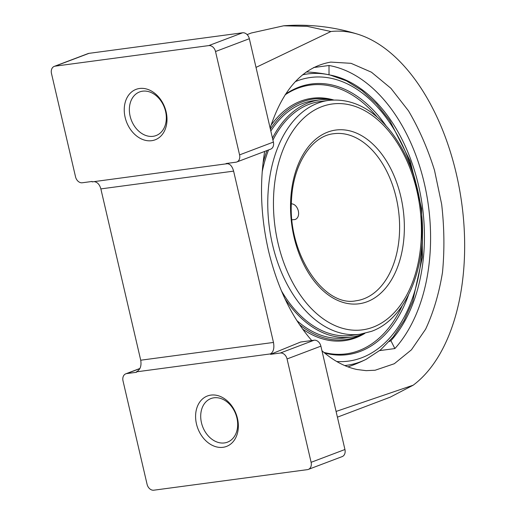 <?xml version="1.0" encoding="UTF-8"?>
<svg xmlns="http://www.w3.org/2000/svg" width="516" height="516" viewBox="0 0 516 516"><rect width="100%" height="100%" fill="white"/><g stroke="black" fill="none" stroke-linecap="round" stroke-linejoin="round"><path stroke-width="0.77" d="M389.27 341.521A151.685 102.265 -137.9 0 0 390.902 340.708A146.189 93.777 82.4 0 0 419.089 187.908A146.189 93.777 82.4 0 0 332.143 75.459A146.189 93.777 82.4 0 0 329.034 74.839A151.685 114.03 -80 0 0 325.022 74.033M94.17 181.619C97.421 182.129 99.653 184.554 100.859 188.901L140.72 360.213C141.642 366.012 140.197 369.888 136.379 371.855L270.423 353.912C273.461 352.054 274.48 348.229 273.48 342.443L233.613 171.131C232.226 166.197 230.026 163.733 227.008 163.727L92.171 181.884L92.074 181.458L82.283 182.774A6.85 5.192 69.3 0 1 75.536 176.84L51.484 73.485A6.85 5.192 69.3 0 1 54.264 66.383A6.85 5.192 69.3 0 1 55.148 66.158L208.767 45.595A6.85 5.192 69.3 0 1 215.514 51.523L239.572 154.884A6.85 5.192 69.3 0 1 236.786 161.985A6.85 5.192 69.3 0 1 235.902 162.205L226.111 163.52L226.214 163.94M264.669 151.427C259.458 183.38 260.728 216.468 268.481 250.686C277.363 287.644 291.785 317.592 311.748 340.534M321.952 350.738C333.291 360.69 344.965 366.947 356.995 369.508L366.128 370.649L375.126 370.236L394.308 363.728L411.42 349.829L425.603 329.221C433.401 312.515 439.039 293.546 442.502 272.319C444.605 250.234 444.328 227.562 441.664 204.297L434.504 170.306C427.661 148.46 418.986 128.632 408.478 110.824L390.915 88.313L371.455 72.208L351.061 63.326L330.762 62.101C303.105 66.912 282.897 88.907 270.145 128.097M270.423 353.912L270.519 354.337L300.654 342.024L314.134 340.218A6.85 5.192 69.3 0 1 320.887 346.146L344.94 449.507A6.85 5.192 69.3 0 1 342.153 456.608L308.329 469.412A6.85 5.192 69.3 0 1 307.446 469.637L153.826 490.2A6.85 5.192 69.3 0 1 147.073 484.272L123.021 380.911A6.85 5.192 69.3 0 1 125.807 373.81A6.85 5.192 69.3 0 1 126.684 373.59L136.476 372.281L136.379 371.855M336.084 411.445L413.226 385.175A185.044 106.012 81.5 0 0 460.782 196.738A185.044 106.012 81.5 0 0 357.994 34.282A185.044 106.012 81.5 0 0 330.93 31.521L256.02 67.396M337.412 417.167L390.18 397.185L413.226 385.175M270.519 354.337L280.311 353.028A6.85 5.192 69.3 0 1 287.057 358.955L311.109 462.317A6.85 5.192 69.3 0 1 308.329 469.412M390.902 340.708L394.875 348.564A155.645 99.84 82.4 0 0 424.326 183.406A155.645 99.84 82.4 0 0 329.002 65.493L329.034 74.839M330.93 31.521L307.188 26.335L283.639 25.8L251.324 32.998L247.106 34.591M379.666 350.596L394.875 348.564M329.002 65.493L313.522 67.564M237.476 418.463A26.967 20.459 -110.7 0 0 201.459 399.977A26.967 20.459 -110.7 0 0 211.979 445.179A26.967 20.459 -110.7 0 0 237.476 418.463M236.921 417.992A23.317 17.692 -110.7 0 0 210.934 398.558A23.317 17.692 -110.7 0 0 202.646 426.629A23.317 17.692 -110.7 0 0 227.453 442.167A23.317 17.692 -110.7 0 0 236.921 417.992M166.126 111.849A26.967 20.459 -110.7 0 0 130.109 93.364A26.967 20.459 -110.7 0 0 140.629 138.565A26.967 20.459 -110.7 0 0 166.126 111.849M165.571 111.379A23.317 17.692 -110.7 0 0 139.584 91.945A23.317 17.692 -110.7 0 0 131.296 120.015A23.317 17.692 -110.7 0 0 156.103 135.553A23.317 17.692 -110.7 0 0 165.571 111.379M54.264 66.383L88.088 53.574A6.85 5.192 69.3 0 1 88.971 53.354L242.597 32.785A6.85 5.192 69.3 0 1 249.344 38.719L273.396 142.074A6.85 5.192 69.3 0 1 270.616 149.176L236.786 161.985M291.372 203.807C298.59 204.052 301.557 217.591 294.855 219.577L291.985 219.764M324.648 353.041A136.514 87.565 82.4 0 0 360.252 351.409A136.514 87.565 82.4 0 0 408.543 294.907M385.878 125.581A136.514 87.565 82.4 0 0 285.548 94.151M323.887 352.402A135.579 86.965 82.4 0 0 358.807 350.674A135.579 86.965 82.4 0 0 402.293 305.588M377.041 116.919A135.579 86.965 82.4 0 0 285.096 94.847M302.486 328.963A122.279 78.438 82.4 0 0 355.814 337.799A122.279 78.438 82.4 0 0 364.896 333.355M333.659 99.969A122.279 78.438 82.4 0 0 271.048 125.233M299.409 324.545A121.344 77.839 82.4 0 0 356.833 336.735A121.344 77.839 82.4 0 0 361.658 334.626M330.201 99.588A121.344 77.839 82.4 0 0 270.397 129.194M333.62 99.969A119.66 76.755 82.4 0 0 319.785 99.878L313.631 100.704A119.66 76.755 82.4 0 0 270.829 131.045M296.745 320.462A119.66 76.755 82.4 0 0 345.385 337.909L351.531 337.09A119.66 76.755 82.4 0 0 362.606 334.278A119.66 76.755 82.4 0 0 364.864 333.362M319.785 99.878A119.66 76.755 82.4 0 0 272.467 138.088M266.985 150.549A119.66 76.755 82.4 0 0 263.005 163.191M284.819 298.545A119.66 76.755 82.4 0 0 351.531 337.09M281.349 290.714A117.977 75.678 82.4 0 0 351.312 335.419L360.026 334.252A117.977 75.678 82.4 0 1 269.365 227.356A117.977 75.678 82.4 0 1 328.724 100.381L320.004 101.549A117.977 75.678 82.4 0 0 272.932 140.068M268.539 149.963A117.977 75.678 82.4 0 0 262.173 171.989M140.72 360.213L273.48 342.443M100.859 188.901L233.613 171.131M344.94 449.507L311.109 462.317M320.887 346.146L287.057 358.955M273.396 142.074L239.572 154.884M88.971 53.354L55.148 66.158M242.597 32.785L208.767 45.595M249.344 38.719L215.514 51.523M139.855 368.605L126.684 373.59M314.134 340.218L280.311 353.028M367.186 301.712A87.636 56.218 82.4 0 0 383.82 156.993A87.636 56.218 82.4 0 0 291.346 192.01A87.636 56.218 82.4 0 0 367.186 301.712M363.864 298.796A84.269 54.051 82.4 0 0 397.488 203.904A84.269 54.051 82.4 0 0 333.704 133.721C311.548 135.901 292.611 164.791 291.456 201.369C287.754 254.156 324.145 307.555 356.066 300.77A84.269 54.051 82.4 0 0 363.864 298.796M344.675 365.554A147.002 94.293 82.4 0 0 360.291 361.871A147.002 94.293 82.4 0 0 366.128 359.323L380.511 349.906L393.269 336.845L404.073 320.539L412.671 301.441L422.443 257.065L421.611 208.554L410.291 161.276L389.715 120.454L376.603 103.909L362.045 90.577L346.41 80.851L330.111 75.033M326.712 74.349A147.002 94.293 82.4 0 0 302.499 74.846M336.729 361.516A143.08 91.777 82.4 0 0 361.729 357.762A143.08 91.777 82.4 0 0 422.404 232.729M415.606 181.929A143.08 91.777 82.4 0 0 295.249 81.663M373.107 327.157A113.933 73.079 82.4 0 0 394.727 139.023A113.933 73.079 82.4 0 0 274.512 184.541A113.933 73.079 82.4 0 0 373.107 327.157M357.994 34.282A198.202 198.202 0 0 0 283.639 25.8M125.807 373.81L139.926 368.463M347.99 366.889A151.685 151.685 0 0 0 366.128 359.323M328.015 74.588A151.685 151.685 0 0 0 306.323 71.93M328.724 100.381C352.022 98.079 372.939 108.728 391.476 132.322C407.466 153.684 417.367 179.568 421.179 209.98C428.222 264.714 406.853 318.856 371.462 331.349L360.026 334.252"/></g></svg>
